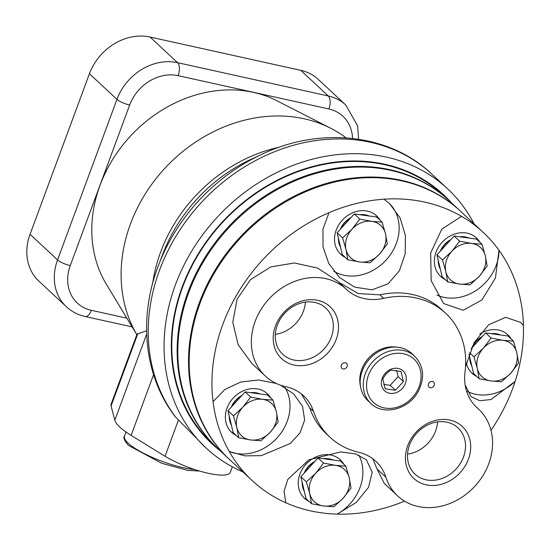 <?xml version="1.0" encoding="UTF-8"?>
<svg xmlns="http://www.w3.org/2000/svg" width="551" height="551" viewBox="0 0 551 551"><rect width="100%" height="100%" fill="white"/><g stroke="black" fill="none" stroke-linecap="round" stroke-linejoin="round"><path stroke-width="0.83" d="M382.139 222.163L376.629 217.025L354.293 213.96L337.129 232.749L342.295 254.603L347.812 259.741L346 249.541L342.639 237.887L351.999 229.216L359.803 219.098L371.753 221.35L382.139 222.163L385.5 233.81L387.312 244.017L379.508 254.135L370.148 262.806L359.755 262L347.812 259.741M272.993 400.122L267.476 394.984L245.14 391.919L227.976 410.709L233.149 432.563L238.659 437.701L236.854 427.5L233.486 415.847L242.846 407.175L250.657 397.057L262.6 399.31L272.993 400.122L276.354 411.769L278.159 421.976L270.355 432.094L260.995 440.766L250.609 439.96L238.659 437.701M345.863 466.146L340.353 461.008L318.017 457.943L300.853 476.732L306.025 498.593L311.535 503.731L309.731 493.524L306.363 481.87L315.723 473.199L323.533 463.081L335.476 465.34L345.863 466.146L349.231 477.8L351.035 488L343.232 498.125L333.872 506.796L323.485 505.983L311.535 503.731M468.991 354.031L473.619 373.578L479.129 378.716L477.324 368.516L473.956 356.862L483.317 348.191L491.12 338.066L503.07 340.325L513.456 341.131L516.824 352.785L518.629 362.992L510.825 373.11L501.465 381.781L491.072 380.975L479.129 378.716M513.456 341.131L507.946 335.993L485.61 332.928L471.071 348.845M481.973 244.231L476.463 239.093L454.127 236.028L436.957 254.824L442.129 276.678L447.646 281.816L445.835 271.615L442.474 259.962L451.834 251.29L459.637 241.166L471.587 243.425L481.973 244.231L485.335 255.884L487.146 266.092L479.342 276.209L469.982 284.881L459.589 284.075L447.646 281.816M372.752 458.707L377.084 469.046L385.893 477.249A50.864 42.826 133 0 0 375.858 461.29A50.864 42.826 133 0 0 358.667 452.275A84.771 71.375 133 0 1 330.008 437.239A84.771 71.375 133 0 1 313.526 411.377A50.864 42.826 133 0 0 303.635 395.859A50.864 42.826 133 0 0 285.99 386.74A59.343 49.962 133 0 1 265.396 376.099A59.343 49.962 133 0 1 269.301 298.621A59.343 49.962 133 0 1 346.31 289.261A59.343 49.962 133 0 1 346.414 289.365A50.864 42.826 133 0 0 346.503 289.447A50.864 42.826 133 0 0 383.661 298.353A84.771 71.375 133 0 1 445.594 313.195A84.771 71.375 133 0 1 465.03 372.07A50.864 42.826 133 0 0 476.691 407.396A50.864 42.826 133 0 0 477.531 408.153A59.343 49.962 133 0 1 478.509 409.042A59.343 49.962 133 0 1 474.611 486.519A59.343 49.962 133 0 1 397.602 495.872A59.343 49.962 133 0 1 385.893 477.249M330.008 437.239L326.254 433.74A84.771 71.375 -47 0 1 309.765 407.878L313.526 411.377M301.211 393.793L309.765 407.878M265.396 376.099L251.965 363.577L238.19 344.823L232.784 322.294L237.054 299.255L250.526 279.632L270.851 266.877L294.392 262.979L317.603 268.082L337.467 281.031L346.2 289.165M445.594 313.195L441.84 309.696A84.771 71.375 -47 0 0 379.908 294.854L358.171 293.538L338.755 282.208M490.989 430.317A169.55 142.757 133 0 0 504.771 406.817A169.55 142.757 133 0 0 515.151 381.354A169.55 142.757 133 0 0 523.45 325.538L520.709 322.425L505.646 317.342L488.668 324.773L474.177 342.564L465.54 366.677M465.127 384.908L471.002 396.61L479.776 400.715L491.01 399.53L515.151 381.354A44.08 37.117 133 0 1 467.193 391.355M520.488 322.225A44.08 37.117 133 0 1 523.45 325.538A169.55 142.757 133 0 0 498.999 250.271A169.55 142.757 133 0 0 483.31 232.46A169.55 142.757 133 0 0 461.531 216.336L441.819 229.12L430.682 252.992L431.178 280.693L443.658 303.567L463.191 310.241L481.96 299.93L495.425 277.98L498.999 250.271A44.08 37.117 133 0 1 478.027 289.165A44.08 37.117 133 0 1 436.922 295.04M461.531 216.336A169.55 142.757 133 0 0 383.992 199.186A169.55 142.757 133 0 0 328.975 212.686L322.962 229.175L323.01 246.855L328.789 263.564L339.492 277.463L354.644 287.14L372.097 289.819L388.138 283.765L399.441 270.679L405.192 253.784L405.426 235.532L400.122 218.024L389.516 203.56L383.992 199.186M328.975 212.686A169.55 142.757 133 0 0 261.932 260.657A169.55 142.757 133 0 0 213.058 401.672A169.55 142.757 133 0 0 229.244 451.489L244.789 455.863L261.264 455.656L290.281 443.493L300.006 432.9L304.648 420.076L302.547 406.294L293.628 393.882L280.445 385.163M276.292 383.462L258.55 379.983L240.67 382.063L224.787 389.536L213.058 401.672M285.06 387.56A44.08 37.117 133 0 1 277.8 437.074A44.08 37.117 133 0 1 229.244 451.489A169.55 142.757 133 0 0 252.144 480.555A169.55 142.757 133 0 0 285.852 502.774A169.55 142.757 133 0 0 337.171 514.117L356.249 502.478L368.529 487.339L372.228 472.2L366.381 459.796L355.705 453.948L340.628 451.903L308.897 459.789L287.78 479.418L284.04 491.313L285.852 502.774M358.77 455.05A44.08 37.117 133 0 1 337.171 514.117A169.55 142.757 133 0 0 404.579 501.135M397.602 495.872L384.384 483.551L377.084 469.046M483.31 232.46L460.553 211.26A169.55 142.757 133 0 0 239.175 239.458A169.55 142.757 133 0 0 229.388 459.355L252.144 480.555M396.63 347.151A30.519 25.697 133 0 0 368.757 357.964A30.519 25.697 133 0 0 360.43 386.003M429.257 382.67A3.389 2.858 133 0 0 429.064 387.064A3.389 2.858 133 0 0 433.465 386.533A3.389 2.858 133 0 0 433.685 382.105A3.389 2.858 133 0 0 429.257 382.67M342.116 363.935A3.389 2.858 133 0 0 341.923 368.33A3.389 2.858 133 0 0 346.324 367.799A3.389 2.858 133 0 0 346.545 363.371A3.389 2.858 133 0 0 342.116 363.935M283.682 312.596A35.526 29.912 133 0 0 296.19 365.437A35.526 29.912 133 0 0 337.687 320.007A35.526 29.912 133 0 0 283.682 312.596M415.888 432.37A35.526 29.912 133 0 0 428.389 485.217A35.526 29.912 133 0 0 469.893 439.781A35.526 29.912 133 0 0 415.888 432.37M407.54 454.127A31.586 26.6 133 0 0 437.57 421.894M416.79 433.148A31.586 26.6 133 0 0 414.965 474.115A31.586 26.6 133 0 0 455.959 469.135A31.586 26.6 133 0 0 458.033 427.893A31.586 26.6 133 0 0 416.79 433.148M275.335 334.354A31.586 26.6 133 0 0 305.371 302.12M284.585 313.374A31.586 26.6 133 0 0 282.766 354.341A31.586 26.6 133 0 0 323.754 349.362A31.586 26.6 133 0 0 325.834 308.119A31.586 26.6 133 0 0 284.585 313.374M479.88 242.282A26.283 22.13 133 0 0 476.408 237.915A26.283 22.13 133 0 0 442.095 242.282A26.283 22.13 133 0 0 440.58 276.368A26.283 22.13 133 0 0 445.18 279.522M439.925 275.727A26.283 22.13 133 0 0 443.844 278.276M478.543 241.035A26.283 22.13 133 0 0 475.727 237.302M450.897 239.561A20.173 16.985 133 0 0 444.567 244.486A20.173 16.985 133 0 0 440.242 251.228M333.789 271.23A44.08 37.117 133 0 0 388.2 257.62A44.08 37.117 133 0 0 388.972 203.064M380.045 220.207A26.283 22.13 133 0 0 376.574 215.84A26.283 22.13 133 0 0 342.261 220.207A26.283 22.13 133 0 0 340.745 254.293A26.283 22.13 133 0 0 345.346 257.448M340.091 253.653A26.283 22.13 133 0 0 344.01 256.201M378.709 218.961A26.283 22.13 133 0 0 375.892 215.234M351.063 217.487A20.173 16.985 133 0 0 344.733 222.411A20.173 16.985 133 0 0 340.408 229.154M270.892 398.166A26.283 22.13 133 0 0 267.421 393.8A26.283 22.13 133 0 0 233.107 398.166A26.283 22.13 133 0 0 231.592 432.253A26.283 22.13 133 0 0 236.2 435.407M230.938 431.612A26.283 22.13 133 0 0 234.857 434.16M269.556 396.92A26.283 22.13 133 0 0 266.739 393.194M241.917 395.453A20.173 16.985 133 0 0 235.58 400.37A20.173 16.985 133 0 0 231.255 407.12M343.769 464.197A26.283 22.13 133 0 0 340.298 459.823A26.283 22.13 133 0 0 305.984 464.197A26.283 22.13 133 0 0 304.469 498.276A26.283 22.13 133 0 0 309.077 501.431M303.815 497.636A26.283 22.13 133 0 0 307.733 500.184M342.433 462.95A26.283 22.13 133 0 0 339.616 459.217M314.793 461.476A20.173 16.985 133 0 0 308.457 466.394A20.173 16.985 133 0 0 304.131 473.144M466.325 362.957A26.283 22.13 133 0 0 472.062 373.268A26.283 22.13 133 0 0 476.663 376.423M511.362 339.182A26.283 22.13 133 0 0 507.891 334.815A26.283 22.13 133 0 0 479.79 333.954M471.408 372.628A26.283 22.13 133 0 0 475.327 375.176M510.026 337.935A26.283 22.13 133 0 0 507.209 334.202M482.38 336.461A20.173 16.985 133 0 0 476.05 341.386A20.173 16.985 133 0 0 471.725 348.129M450.587 239.899A22.04 18.555 133 0 0 444.74 244.678A22.04 18.555 133 0 0 440.518 250.925M438.245 260.251A22.04 18.555 133 0 0 440.387 269.294M469.025 238.073A22.04 18.555 133 0 0 459.596 236.778M350.753 217.831A22.04 18.555 133 0 0 344.905 222.604A22.04 18.555 133 0 0 340.683 228.858M338.41 238.177A22.04 18.555 133 0 0 340.552 247.227M369.191 216.006A22.04 18.555 133 0 0 359.762 214.711M241.607 395.79A22.04 18.555 133 0 0 235.752 400.563A22.04 18.555 133 0 0 231.53 406.817M229.257 416.136A22.04 18.555 133 0 0 231.399 425.186M260.038 393.965A22.04 18.555 133 0 0 250.609 392.67M314.483 461.814A22.04 18.555 133 0 0 308.629 466.587A22.04 18.555 133 0 0 304.407 472.841M302.134 482.166A22.04 18.555 133 0 0 304.276 491.21M332.914 459.989A22.04 18.555 133 0 0 323.485 458.694M482.077 336.799A22.04 18.555 133 0 0 476.222 341.579A22.04 18.555 133 0 0 472 347.833M469.727 357.151A22.04 18.555 133 0 0 471.87 366.195M500.508 334.974A22.04 18.555 133 0 0 491.079 333.679M436.957 254.824L442.474 259.962M454.127 236.028L459.637 241.166M451.834 251.29A22.04 18.555 133 0 0 445.835 271.615A22.04 18.555 133 0 0 459.589 284.075A22.04 18.555 133 0 0 479.342 276.209A22.04 18.555 133 0 0 485.335 255.884A22.04 18.555 133 0 0 471.587 243.425A22.04 18.555 133 0 0 451.834 251.29M469.486 352.695L473.956 356.862M485.61 332.928L491.12 338.066M300.853 476.732L306.363 481.87M318.017 457.943L323.533 463.081M227.976 410.709L233.486 415.847M245.14 391.919L250.657 397.057M337.129 232.749L342.639 237.887M354.293 213.96L359.803 219.098M483.317 348.191A22.04 18.555 133 0 0 477.324 368.516A22.04 18.555 133 0 0 491.072 380.975A22.04 18.555 133 0 0 510.825 373.11A22.04 18.555 133 0 0 516.824 352.785A22.04 18.555 133 0 0 503.07 340.325A22.04 18.555 133 0 0 483.317 348.191M315.723 473.199A22.04 18.555 133 0 0 309.731 493.524A22.04 18.555 133 0 0 323.485 505.983A22.04 18.555 133 0 0 343.232 498.125A22.04 18.555 133 0 0 349.231 477.8A22.04 18.555 133 0 0 335.476 465.34A22.04 18.555 133 0 0 315.723 473.199M242.846 407.175A22.04 18.555 133 0 0 236.854 427.5A22.04 18.555 133 0 0 250.609 439.96A22.04 18.555 133 0 0 270.355 432.094A22.04 18.555 133 0 0 276.354 411.769A22.04 18.555 133 0 0 262.6 399.31A22.04 18.555 133 0 0 242.846 407.175M351.999 229.216A22.04 18.555 133 0 0 346 249.541A22.04 18.555 133 0 0 359.755 262A22.04 18.555 133 0 0 379.508 254.135A22.04 18.555 133 0 0 385.5 233.81A22.04 18.555 133 0 0 371.753 221.35A22.04 18.555 133 0 0 351.999 229.216M414.786 356.325L411.735 353.48A32.213 27.123 133 0 0 369.666 358.839A32.213 27.123 133 0 0 367.806 400.618L370.864 403.463C383.234 415.881 408.153 409.662 417.775 392.236C425.076 378.392 424.077 366.415 414.786 356.325A32.213 27.123 133 0 0 372.724 361.683A32.213 27.123 133 0 0 370.864 403.463M385.363 373.158A13.561 11.419 133 0 0 390.136 393.338A13.561 11.419 133 0 0 405.977 375.989A13.561 11.419 133 0 0 385.363 373.158M403.415 381.574L395.494 390.246L385.183 388.834L382.8 378.744L386.141 373.833L390.721 370.072L401.032 371.491L403.415 381.574L398.111 376.629L396.644 370.43M383.682 384.412L390.191 385.307L398.111 376.629M390.191 385.307L395.494 390.246M460.216 210.95A169.55 142.757 133 0 0 459.885 210.64L449.175 200.66A169.55 142.757 133 0 0 188.656 292.677A169.55 142.757 133 0 0 218.01 448.748L228.72 458.728A169.55 142.757 133 0 0 229.051 459.038M459.885 210.64A169.55 142.757 133 0 0 199.366 302.651A169.55 142.757 133 0 0 228.72 458.728M448.845 200.35A169.55 142.757 133 0 0 448.507 200.034A169.55 142.757 133 0 0 187.987 292.051A169.55 142.757 133 0 0 217.342 448.128A169.55 142.757 133 0 0 217.673 448.438M448.507 200.034L443.156 195.047A169.55 142.757 133 0 0 182.636 287.064A169.55 142.757 133 0 0 211.983 443.135L217.342 448.128M89.441 73.738L116.95 99.366A50.864 42.826 -47 0 1 177.56 62.662L328.293 95.977A50.864 42.826 -47 0 1 345.835 105.076L318.333 79.447A50.864 42.826 133 0 0 300.791 70.349L150.051 37.034A50.864 42.826 133 0 0 89.441 73.738L30.05 234.292A50.864 42.826 133 0 0 38.859 281.113L66.361 306.742C71.678 311.646 77.939 314.903 85.136 316.515A10.173 4.918 102.5 0 0 91.349 310.323A40.691 34.258 133 0 1 70.266 265.582A10.173 2.438 -159.7 0 1 57.559 259.92L116.95 99.366A10.173 2.438 20.3 0 0 129.657 105.034A40.691 34.258 -47 0 1 178.152 75.666L328.885 108.981A40.691 34.258 -47 0 1 352.55 138.432M330.8 128.3L276.988 100.785A128.782 108.43 133 0 0 130.787 135.732A128.782 108.43 133 0 0 106.24 284.034L136.834 334.705A145.815 122.77 133 0 1 165.775 167.325A145.815 122.77 133 0 1 330.8 128.3A145.815 122.77 133 0 1 346.111 137.86M232.329 466.821L230.263 472.414A40.691 9.76 -159.7 0 1 205.206 472.565A40.691 9.76 -159.7 0 1 165.045 456.276L131.117 435.386A59.515 14.271 -159.7 0 1 114.822 420.199L111.068 405.984A40.691 9.76 -159.7 0 1 111.102 404.269L137.047 334.12L146.607 330.758M474.018 223.802A177.146 149.149 133 0 0 447.584 188.793L431.75 174.04A177.146 149.149 133 0 0 431.447 173.758A177.146 149.149 133 0 0 159.556 270.176A177.146 149.149 133 0 0 175.769 417.252L174.626 415.874C143.639 375.245 138.177 315.978 159.211 263.481A174.398 146.841 133 0 0 158.557 265.169L162.882 253.832A148.522 125.056 133 0 1 250.857 159.418L261.863 154.308A174.398 146.841 133 0 0 260.224 155.072A174.398 146.841 133 0 0 159.211 263.481M447.584 188.793A177.146 149.149 133 0 0 175.39 284.929A177.146 149.149 133 0 0 206.06 447.997A177.146 149.149 133 0 0 242.846 471.897M175.769 417.252L206.06 447.997M451.248 202.589A170.059 143.184 133 0 0 305.605 168.578A170.059 143.184 133 0 0 182.195 286.968A170.059 143.184 133 0 0 220.083 450.684M379.908 294.854L383.661 298.353M475.871 406.61L477.531 408.153M375.314 364.053A29.671 24.981 133 0 0 385.755 408.188A29.671 24.981 133 0 0 420.413 370.244A29.671 24.981 133 0 0 375.314 364.053M279.509 147.158A145.815 122.77 133 0 0 152.675 283.283M70.266 265.582L129.657 105.034M30.05 234.292L57.559 259.92A50.864 42.826 133 0 0 66.361 306.742M126.847 318.168L91.349 310.323M150.051 37.034L177.56 62.662A10.173 4.918 102.5 0 1 178.152 75.666M300.791 70.349L328.293 95.977A10.173 4.918 102.5 0 1 328.885 108.981M137.895 333.472L111.068 405.984M146.683 334.058L114.822 420.199M153.571 374.68L131.117 435.386M178.428 420.089L165.045 456.276M199.558 471.043L187.801 470.389L161.719 463.274L128.583 445.477C124.409 440.745 123.045 437.639 124.485 436.165A44.08 10.572 20.3 0 0 128.142 443.135A44.08 10.572 20.3 0 0 194.613 469.507M337.467 281.031L346.31 289.261M475.492 406.232L478.509 409.042M389.075 203.154L389.516 203.567M132.123 326.895L85.136 316.515M431.447 173.758C388.73 133.239 318.795 126.372 260.224 155.072M358.605 139.231L357.627 125.869L345.835 105.076M124.485 436.165L126.007 432.039"/></g></svg>
